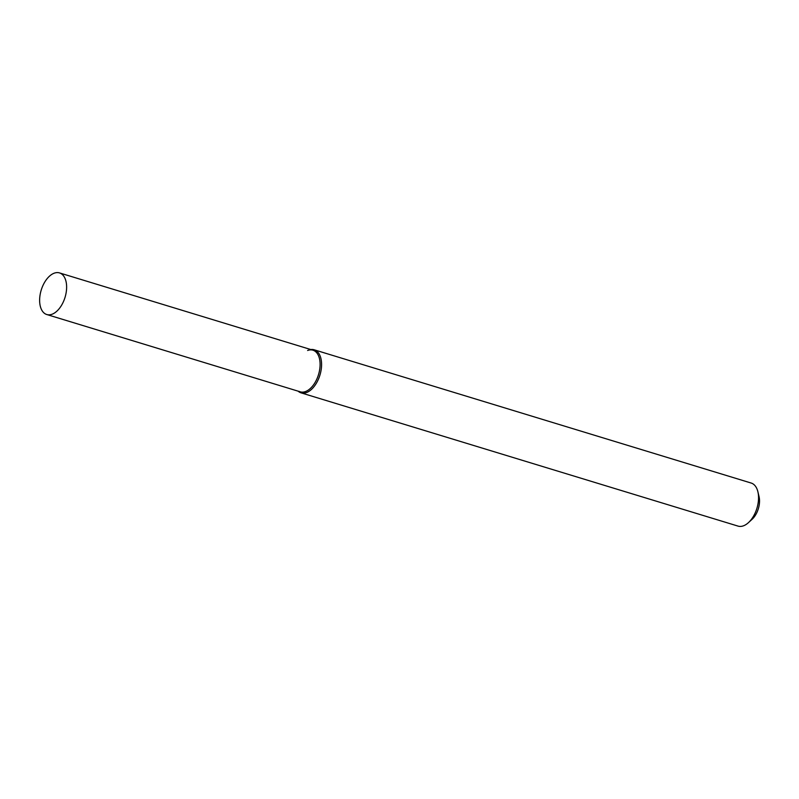 <?xml version="1.0" encoding="UTF-8"?>
<svg xmlns="http://www.w3.org/2000/svg" width="799" height="799" viewBox="0 0 799 799"><rect width="100%" height="100%" fill="white"/><g stroke="black" fill="none" stroke-linecap="round" stroke-linejoin="round"><path stroke-width="1.2" d="M299.046 391.33A21.763 12.454 -73 0 0 319.35 371.385A21.763 12.454 -73 0 0 307.615 350.491M298.117 391.17A22.512 12.884 -73 0 0 299.805 392.339A22.512 12.884 -73 0 0 301.053 392.848A22.512 12.884 -73 0 0 319.94 375.081A22.512 12.884 -73 0 0 314.187 349.782A22.512 12.884 -73 0 0 310.811 349.543M301.053 392.848L738.016 526.102A22.512 12.884 -73 0 0 748.473 522.616A22.512 12.884 -73 0 0 757.891 491.765A22.512 12.884 -73 0 0 751.15 483.035L314.187 349.782M748.473 522.616L752.149 519.24A16.509 9.448 -73 0 0 759.05 496.608L757.891 491.765M45.573 314.037A21.763 12.454 -73 0 0 46.781 314.526A21.763 12.454 -73 0 0 65.039 297.348A21.763 12.454 -73 0 0 59.476 272.898A21.763 12.454 -73 0 0 41.568 288.998A21.763 12.454 -73 0 0 45.573 314.037M46.781 314.526L300.254 391.82A21.763 12.454 -73 0 0 318.511 374.641A21.763 12.454 -73 0 0 312.948 350.192L59.476 272.898"/></g></svg>
